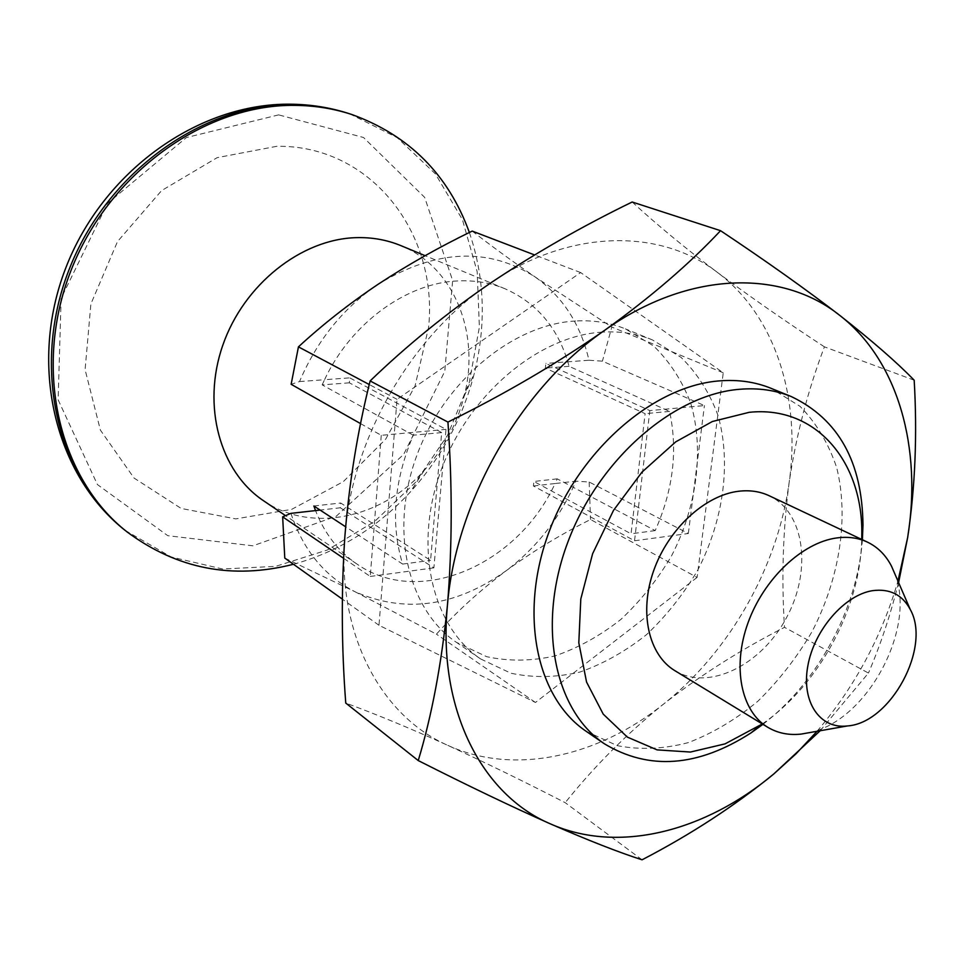 <?xml version="1.0" encoding="UTF-8"?>
<svg xmlns="http://www.w3.org/2000/svg" width="964" height="964" viewBox="0 0 964 964"><rect width="100%" height="100%" fill="white"/><g stroke="black" fill="none" stroke-linecap="round" stroke-linejoin="round"><path stroke-width="0.72" stroke-dasharray="4.82 3.62" d="M642.06 859.804L565.205 802.675C524.259 781.599 485.145 762.5 447.838 745.377C411.062 728.688 377.032 714.577 345.751 703.045M820.171 730.736L868.444 673.065L784.515 627.335C741.159 649.411 700.828 675.005 663.533 704.094C626.829 733.725 594.053 766.585 565.205 802.675M914.185 380.214L824.401 346.835C807.712 390.938 795.927 436.379 789.058 483.157C782.876 530.887 781.37 578.942 784.515 627.335M898.605 582.581C890.35 615.297 880.301 645.458 868.444 673.065M632.179 202.006C656.93 224.769 685.38 248.266 717.517 272.487C750.462 297.02 786.094 321.795 824.401 346.835M697.093 577.424L535.454 702.467L378.985 625.274L397.035 399.325L580.653 272.571L723.241 372.779L697.093 577.424L590.534 519.512C560.566 534.502 532.453 551.565 506.196 570.712C480.313 590.185 457.057 611.333 436.427 634.155L355.029 591.739C405.193 613.731 455.586 606.718 506.196 570.712C536.84 547.552 560.084 517.704 575.942 481.181L555.059 483.53C518.017 564.627 419.617 608.272 356.776 563.928C338.316 551.324 324.567 533.55 315.529 510.583M535.454 702.467L436.427 634.155M290.923 513.366C303.178 550.01 324.555 576.135 355.029 591.739L284.778 558.072M299.527 381.563L324.543 379.72C351.173 322.82 407.169 282.512 458.647 280.886C475.192 280.211 490.652 282.838 505.028 288.778C536.225 302.648 557.156 326.989 567.796 361.801L588.968 360.247C580.738 324.482 562.795 296.731 535.153 276.981C488.242 246.977 435.969 249.351 378.346 284.115C343.401 307.841 317.12 340.328 299.527 381.563L291.14 384.299M447.838 745.377C514.161 775.803 597.849 756.836 663.533 704.094C729.652 651.7 777.43 567.459 789.058 483.157C801.192 399.048 775.875 316.059 717.517 272.487C660.147 228.179 569.676 228.697 490.435 283.115C410.917 335.954 350.98 440.355 344.799 537.406C337.111 634.951 381.37 716.228 447.838 745.377M588.968 360.247L602.416 361.175L704.419 405.579L649.844 410.604L545.841 363.428L545.371 368.103L645.109 413.677L631.059 533.803L533.875 481.47L533.417 485.977L634.541 540.768L649.844 410.604M533.417 485.977L555.059 483.53L557.252 478.855L655.195 530.598C673.173 490.074 677.969 450.345 669.57 411.411L569.049 366.32L567.796 361.801L545.841 363.428M634.541 540.768L688.344 533.502L589.161 482L575.942 481.181M340.316 507.787L433.884 567.856L446.007 429.366L349.751 377.864L349.39 382.829L441.681 432.583L430.571 560.373L340.666 503.003L340.316 507.787L320.096 510.077M313.866 505.992L340.666 503.003M441.681 432.583L413.291 435.222C393.939 480.783 390.384 523.729 402.639 564.085L345.642 526.79M402.639 564.085L430.571 560.373M413.291 435.222L322.169 384.877L349.39 382.829M322.169 384.877L324.543 379.72L349.751 377.864M360.596 423.63L381.262 435.33L446.007 429.366M688.344 533.502L704.419 405.579M723.241 372.779L611.815 327.049L602.416 361.175M589.161 482L590.534 519.512M580.653 272.571L534.538 254.93M472.215 231.083C490.76 245.555 511.739 260.858 535.153 276.981L611.815 327.049M397.035 399.325L369.26 384.54M575.568 321C512.511 324.302 443.5 381.624 416.46 456.466C389.119 531.26 408.001 609.778 456.478 642.386L486.591 656.653C508.655 661.449 531.405 661.22 554.866 655.954C578.123 647.965 600.15 635.758 620.949 619.37C640.554 600.946 657.4 579.81 671.486 555.975C696.888 506.823 704.395 450.513 690.839 403.579C682.331 381.093 670.004 361.97 653.869 346.184L625.383 328.881C610.019 322.627 593.414 320.012 575.568 321M602.283 332.122C538.671 335.713 468.685 394.24 441.042 470.408C413.086 546.528 431.836 626.142 480.602 658.93L510.932 673.221C533.152 677.957 556.095 677.596 579.762 672.113C603.235 663.871 625.491 651.387 646.519 634.649C666.365 615.863 683.428 594.354 697.743 570.122C723.566 520.162 731.435 463.045 718.023 415.484C709.576 392.709 697.273 373.345 681.09 357.391L652.471 339.931C637.023 333.652 620.286 331.038 602.283 332.122M762.934 724.338C817.797 682.367 857.526 608.646 862.394 539.732M762.319 723.964C819.039 684.922 860.334 608.272 861.744 539.43M674.908 670.691C708.588 691.405 761.223 665.329 786.395 617.888C812.17 570.772 805 512.474 769.176 495.737M809.411 732.628C866.901 721.048 916.836 628.371 894.881 573.99M263.425 500.665C311.047 533.719 381.262 518.548 424.232 470.432C443.573 449.067 456.84 424.437 464.046 396.541C480.59 334.183 454.634 267.197 400.843 245.615M293.466 564.265C338.316 551.866 377.31 527.718 410.435 491.857C441.476 457.563 462.78 418.014 474.348 373.225C486.374 324.567 484.723 277.656 469.372 232.493M278.644 114.873L186.389 137.563L107.486 203.416L61.13 298.334L58.129 399.807L97.412 484.555L167.76 535.683L252.893 545.817L336.219 516.246L403.711 454.357L444.79 371.285L452.646 280.548L424.654 197.367L363.524 137.503L278.644 114.873M276.776 146.299L217.129 157.662L161.578 190.619L117.512 241.554L90.881 303.985L85.097 369.67L100.389 430.113L134.032 478.036L181.16 508.45L235.77 518.897L291.718 509.341L343.305 481.651L385.708 439.114L415.05 386.022L428.57 327.423C438.5 233.854 371.369 144.877 276.776 146.299M381.262 435.33L370.26 576.448L343.509 558.252M378.985 625.274L342.304 599.102M370.26 576.448L433.884 567.856M569.049 366.32L545.371 368.103M669.57 411.411L645.109 413.677M655.195 530.598L631.059 533.803M557.252 478.855L533.875 481.47M586.22 731.339L617.285 745.666C640.144 750.064 663.835 749.052 688.344 742.605C712.709 733.243 735.894 719.445 757.897 701.202C778.707 680.825 796.746 657.653 812.001 631.685C839.692 578.231 849.188 517.608 836.619 467.395C828.522 443.38 816.339 423.039 800.084 406.374L771.031 388.311M817.038 731.29C854.682 686.971 881.65 636.915 897.966 581.099M125.175 530.417L171.231 556.999L222.515 568.977L275.608 566.374L327.29 550.022L374.731 521.391L415.484 482.398L447.525 435.306L469.227 382.648L479.373 327.17L477.192 271.8L462.419 219.635L435.391 173.869L397.18 137.635L349.643 113.8M652.471 339.931L625.383 328.881M480.602 658.93L456.478 642.386M505.028 288.778L425.136 255.677M356.776 563.928L285.525 515.644M464.046 396.541L474.348 373.225M424.232 470.432L410.435 491.857"/><path stroke-width="1.45" d="M447.935 422.087C452.453 485.977 452.273 547.094 447.417 605.452C441.572 663.822 431.848 715.529 418.243 760.572L345.751 703.045C341.509 647.35 341.196 592.137 344.799 537.406C349.004 483.795 357.451 431.631 370.128 380.937C406.603 345.751 446.706 313.143 490.435 283.115C534.96 253.327 582.208 226.287 632.179 202.006L720.554 230.685C689.441 263.883 650.76 297.129 604.512 330.411C557.047 363.428 504.859 393.987 447.935 422.087L370.128 380.937M418.243 760.572C467.781 785.648 511.848 806.748 550.456 823.895C588.124 840.331 618.659 852.309 642.06 859.804C690.525 834.643 734.411 806.049 773.694 774.044L820.171 730.736M897.966 581.099L907.642 537.611C922.187 448.417 898.569 360.837 839.656 315.312C871.926 340.641 896.773 362.271 914.185 380.214C917.366 434.752 915.185 487.218 907.642 537.611L898.605 582.581M817.038 731.29L796.095 753.752L773.694 774.044C705.118 831.486 618.563 854.128 550.456 823.895C482.181 795.035 437.487 709.878 447.417 605.452C455.731 501.629 520.584 388.347 604.512 330.411C688.188 270.739 781.804 269.016 839.656 315.312C806.133 289.477 766.44 261.268 720.554 230.685M343.509 558.252L282.657 516.849L290.923 513.366L320.096 510.077M369.26 384.54L298.442 346.859L291.14 384.299L360.596 423.63M298.442 346.859C322.591 324.591 349.221 303.672 378.346 284.115C407.965 264.702 439.259 247.037 472.215 231.083L534.538 254.93M345.642 526.79L313.866 505.992L315.529 510.583M862.394 539.732L862.985 525.115C862.31 461.985 838.451 419.147 791.42 396.626C775.598 390.179 758.319 387.733 739.581 389.287C673.39 394.469 598.632 459.334 567.784 542.286C536.623 625.19 554.396 710.287 604.38 743.786C649.061 770.67 697.948 767.031 751.052 732.869L762.934 724.338M861.744 539.43L861.804 535.49C863.37 462.19 816.195 405.169 749.161 412.327L712.384 421.509L675.74 441.849L641.94 472.155L613.502 510.39L592.607 553.746L580.798 599.006L578.81 642.807L586.558 682.054L603.223 714.119L627.359 737.111L657.099 749.884L690.381 752.053L725.049 743.871L762.319 723.964M894.881 573.99L891.567 566.302C885.856 555.192 877.83 547.13 867.455 542.13L769.176 495.737C759.994 491.435 749.847 489.941 738.713 491.242C704.925 495.183 668.173 529.14 653.616 570.821C638.903 612.502 648.579 654.893 674.908 670.691L767.718 727.254C777.599 733.158 788.745 735.436 801.168 734.086L809.411 732.628M872.589 590.667C844.512 594.945 814.002 630.191 807.796 666.124C801.205 702.117 820.051 729.326 847.356 725.952C890.603 723.265 931.73 646.952 910.185 609.356C902.22 594.643 889.688 588.426 872.589 590.667M867.455 542.13C858.201 537.792 847.874 536.406 836.487 537.984C801.928 542.72 763.633 579.063 747.919 623.093C732.038 667.124 741.135 711.336 767.718 727.254M425.136 255.677L400.843 245.615C386.95 239.879 372.104 237.216 356.294 237.65C301.37 238.988 243.735 284.476 222.768 345.329C201.548 406.133 220.105 471.745 263.425 500.665L285.525 515.644M469.372 232.493C448.393 174.689 409.23 135.358 351.872 114.523C333.954 108.655 315.168 105.606 295.49 105.377C205.766 103.787 108.643 172.749 70.721 271.209C32.439 369.586 59.37 479.012 127.019 531.875C177.051 569.001 232.529 579.798 293.466 564.265M282.657 516.849L284.778 558.072L342.304 599.102M791.42 396.626L771.031 388.311C755.258 381.889 738.05 379.406 719.409 380.888C653.568 385.817 579.485 449.742 549.119 531.706C518.439 613.61 536.382 697.924 586.22 731.339L604.38 743.786M293.321 104.642C203.693 103.04 106.727 171.857 68.878 270.149C30.679 368.344 57.611 477.602 125.175 530.417C54.683 474.878 28.269 364.766 65.648 268.269C102.69 171.604 198.114 102.991 290.574 104.196C311.059 104.425 330.748 107.619 349.643 113.8C331.749 107.932 312.975 104.883 293.321 104.642M861.804 535.49L862.985 525.115M759.066 726.181L751.052 732.869M910.185 609.356L891.567 566.302M847.356 725.952L801.168 734.086M351.872 114.523L349.643 113.8M127.019 531.875L125.175 530.417"/></g></svg>
